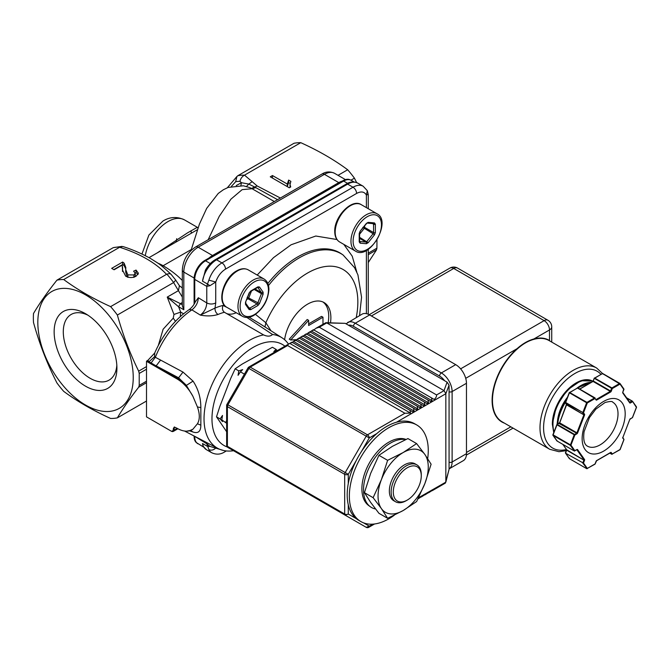 <?xml version="1.0" encoding="UTF-8"?>
<svg xmlns="http://www.w3.org/2000/svg" width="670" height="670" viewBox="0 0 670 670"><rect width="100%" height="100%" fill="white"/><g stroke="black" fill="none" stroke-linecap="round" stroke-linejoin="round"><path stroke-width="1" d="M236.242 185.54L241.434 182.709L240.898 185.506M356.616 182.558L354.43 178.161A76.087 43.935 -120 0 0 347.671 169.761C333.945 159.627 318.309 150.599 300.771 142.677A76.087 43.935 -120 0 0 295.713 142.986A76.087 43.935 -120 0 0 294.013 143.28L237.791 175.749A76.087 43.935 60 0 1 244.508 175.146C242.205 176.428 240.672 178.48 239.91 181.31L241.434 182.709L248.788 184.066L246.501 186.478M244.508 175.146L252.188 181.687L248.788 184.066L255.806 187.617L252.079 188.731L249.902 187.65M255.806 187.617L277.556 199.668M274.315 201.536L252.079 188.731L242.155 189.635L230.89 199.191L219.249 216.343L208.161 239.734M182.324 282.405L182.324 269.759M157.819 263.151A48.19 27.822 60 0 1 163.187 265.755C170.574 270.102 176.872 274.926 182.073 280.228L182.324 280.202M182.324 297.07L178.421 290.646L179.409 285.722L182.324 288M195.623 246.97L321.885 174.074C325.947 171.537 330.176 171.286 334.565 173.321A20.293 11.717 120 0 0 324.422 174.326L198.161 247.222A5.075 2.931 60 0 0 195.623 246.97C187.449 252.49 183.011 260.161 182.324 270.002L182.324 305.813L183.815 309.766L178.597 306.76L180.674 312.094L173.982 314.448L167.249 297.095L180.389 303.652L178.597 306.76L167.249 297.095L178.421 290.646L173.614 282.522A76.087 43.935 -120 0 0 166.897 274.164L166.529 274.34C155.482 262.665 139.846 253.637 119.62 247.264L119.947 247.062A76.087 43.935 -120 0 0 113.23 247.657L56.95 280.144C47.227 292.363 39.413 303.485 33.5 313.51A76.087 43.935 -120 0 0 33.5 322.521C39.413 343.769 47.227 363.919 56.95 382.964A76.087 43.935 -120 0 0 58.65 385.225A76.087 43.935 -120 0 0 63.709 391.372C77.444 401.506 93.08 410.534 110.617 418.457A76.087 43.935 -120 0 0 117.376 417.854C122.828 408.6 129.921 398.399 138.665 387.235L139.218 385.401L146.504 381.188M237.791 175.749L236.904 176.503L235.681 181.687L231.435 186.369M251.51 188.412L257.163 185.967L280.387 198.035M173.614 282.522L175.716 280.127L179.409 285.722M175.791 280.169L171.143 274.399C164.795 268.36 159.954 264.332 156.604 262.313L150.398 258.427C141.253 253.361 132.09 249.408 122.903 246.543L119.947 247.062M171.495 274.876C170.724 273.611 169.192 273.377 166.897 274.164M121.99 246.392L113.23 247.657M60.25 382.059A67.469 38.952 -120 0 0 125.985 402.494A67.469 38.952 -120 0 0 110.81 317.823A67.469 38.952 -120 0 0 85.526 294.85A67.469 38.952 -120 0 0 39.672 308.284A67.469 38.952 -120 0 0 60.25 382.059M146.504 369.229L139.218 373.433L139.218 385.401M139.218 373.433L138.665 371.13C129.921 353.358 122.828 334.657 117.376 315.026A76.087 43.935 -120 0 0 115.676 312.773A76.087 43.935 -120 0 0 110.617 306.625C93.08 298.686 77.444 289.666 63.709 279.541A76.087 43.935 -120 0 0 56.95 280.144M85.526 313.702A44.388 25.628 -120 0 0 54.144 331.817A44.388 25.628 -120 0 0 85.526 386.18A44.388 25.628 -120 0 0 116.915 368.065A44.388 25.628 -120 0 0 85.526 313.702L85.534 313.702M87.904 315.176A37.922 21.892 -120 0 0 71.146 314.465A37.922 21.892 -120 0 0 65.333 344.849A37.922 21.892 -120 0 0 90.098 378.265A37.922 21.892 -120 0 0 109.059 380.141A37.922 21.892 -120 0 0 116.823 365.267M158.38 345.284L163.112 329.246L173.245 318.133L173.982 314.448M183.563 313.769L180.674 312.094L180.28 316.592M368.249 253.168L376.909 248.168L376.967 239.927M376.909 248.168L376.498 249.918L368.249 254.684M368.249 262.556L376.498 249.918M244.877 174.945L300.771 142.677M350.971 180.163L354.43 178.161M338.032 175.322L347.671 169.761M146.504 401.029L117.376 417.854M173.279 282.748L117.376 315.026M166.529 274.34L110.617 306.625M119.62 247.264L63.709 279.541M212.507 255.505A20.293 11.717 120 0 0 209.015 258.017L342.261 181.093A20.293 11.717 120 0 0 338.769 182.608L212.507 255.505L198.161 247.222A20.293 11.717 120 0 0 183.815 272.07L194.133 278.033M197.273 229.777L149.016 257.64M272.422 178.044L287.279 186.578L287.279 184.091L288.619 180.079L290.864 181.377L290.018 184.493L290.696 186.964L289.281 187.776L270.27 176.805L272.464 175.54L287.279 184.032M287.279 186.578L288.619 182.567L290.118 183.429M290.018 184.493L290.035 187.349M288.619 182.567L288.619 180.079M272.464 178.019L272.464 175.54M125.675 276.174L122.484 269.985L122.242 265.077L114.109 269.776L111.672 268.368L122.644 262.037L124.117 263.142L125.809 267.523L125.726 269.675L127.861 274.901L133.916 274.951L135.265 273.209L133.606 271.183L136.043 270.06L138.422 273.268L136.06 276.241C132.593 277.966 129.134 277.95 125.675 276.174M122.501 271.492L122.501 269.005M122.518 271.149L122.585 269.173M113.825 269.616L122.644 264.524L124.117 265.622L125.742 268.812M125.726 269.675L125.726 272.154L127.124 276.852M134.645 276.911L135.265 275.646M135.231 272.916L136.043 272.548L138.062 274.499M136.043 272.548L136.043 270.06M133.916 277.43L133.916 274.951M127.861 277.388L127.861 274.901M124.117 265.622L124.117 263.142M122.644 264.524L122.644 262.037M209.015 258.017L204.794 260.454A5.075 2.931 60 0 1 205.514 260.789L210.33 263.57M194.752 303.075L194.752 279.423A5.075 2.931 180 0 1 194.107 278.971A15.117 8.727 -60 0 1 204.794 260.454M194.107 278.971L194.107 304.205M194.107 436.011L194.107 436.363A15.117 8.727 -60 0 0 196.226 442.51L203.613 447.083M368.106 194.384L366.389 195.062C364.354 191.603 361.088 191.067 356.599 193.437L225.53 269.114A5.075 2.931 -120 0 0 221.938 262.9A20.293 11.717 120 0 0 208.881 280.135L215.732 282.036L209.936 285.696L206.77 286.366L206.77 302.949C206.511 307.915 204.375 311.969 200.347 315.101L214.995 308.108C214.919 310.805 215.916 312.932 217.993 314.481C212.666 316.131 206.787 316.341 200.347 315.101L191.88 309.875C195.916 306.743 198.06 302.698 198.337 297.74L195.431 301.676C193.915 305.017 191.846 307.639 189.225 309.548C174.502 319.841 162.994 334.313 154.711 352.964L154.611 356.675L155.348 357.278L182.994 372.076L193.052 381.121C198.211 388.901 200.807 397.72 200.849 407.578L200.849 425.157C200.807 431.438 198.211 433.725 193.052 432.033L189.568 430.835M198.337 297.74L206.77 302.949C209.76 304.364 212.75 304.364 215.732 302.949L215.732 282.036C217.775 276.233 221.033 271.928 225.53 269.114M246.912 317.463L272.531 334.489C270.42 336.533 267.439 336.667 263.561 334.899L224.4 312.27C222.406 310.62 221.946 308.342 223.026 305.453L226.979 307.396M217.993 314.481A65.786 37.981 120 0 1 224.4 312.27L224.14 312.094M366.389 207.625L366.389 195.062L367.311 190.674L368.249 194.551L368.249 208.697M215.732 447.292L215.732 448.079C213.537 450.14 211.259 450.65 208.881 449.612L206.77 443.758L209.936 446.404L223.78 450.542M233.545 450.726A63.952 36.925 -60 0 1 218.077 448.515A63.952 36.925 -60 0 1 204.032 418.8A63.952 36.925 -60 0 1 263.561 334.899M284.926 346.206A58.34 33.684 120 0 0 239.19 358.291A58.34 33.684 120 0 0 211.971 418.8A58.34 33.684 120 0 0 227.339 447.016M209.936 285.696L207.474 284.038L206.77 286.366L194.752 279.423A15.217 8.785 120 0 1 205.514 260.789L343.609 181.059A5.075 2.931 -120 0 0 342.889 180.724A15.117 8.727 -60 0 1 349.279 179.485L351.222 180.305A15.217 8.785 120 0 0 343.609 181.059L347.579 183.354M208.881 280.135L207.474 284.038L202.499 281.166L205.414 270.102C208.094 265.471 211.385 261.995 215.288 259.667L346.356 183.999C350.008 181.662 353.81 181.369 357.772 183.119A20.293 11.717 120 0 0 347.63 184.124L216.561 259.793A20.293 11.717 120 0 0 202.499 281.166M209.936 446.404L207.474 446.396L202.499 443.523L203.111 446.287L206.41 449.671L211.795 452.778A20.293 11.717 120 0 1 208.881 449.612M288.519 344.137A63.952 36.925 120 0 0 282.003 337.781A63.952 36.925 120 0 0 272.531 334.489M259.432 323.426L249.123 317.237M189.124 430.902L192.868 429.269L197.432 423.775C199.911 419.613 199.911 414.01 197.432 406.975L192.868 396.221L186.361 385.401L193.052 381.121M160.591 360.083L156.16 365.87L178.597 377.805L177.718 378.316A30.435 17.571 -120 0 1 186.361 385.401L178.597 377.805L182.994 372.076M192.868 396.221A30.225 17.454 -120 0 0 176.997 378.902A2.538 1.466 120 0 1 177.718 378.316L151.077 362.989L155.348 357.278A66.59 38.45 120 0 1 191.88 309.875L189.225 309.548M190.707 430.567L193.052 432.033M190.255 430.442L186.704 431.17A30.225 17.454 -120 0 0 192.868 429.269M255.488 314.372L265.856 322.739L264.968 326.943M226.653 423.281L221.795 419.881L222.499 421.589L220.137 418.926L216.51 416.832L226.653 431.74M277.748 350.351L273.812 351.616L276.048 349.363L272.422 347.269L242.314 364.003L235.145 368.793L230.715 378.424L219.81 406.548L216.51 416.832M356.247 317.513A71.112 41.054 120 0 0 328.191 266.233A71.112 41.054 120 0 0 265.856 322.739L270.973 330.771M176.997 378.902L146.504 361.298L146.504 416.866L171.612 431.363L173.262 430.416L173.262 429.169A2.538 1.466 -120 0 0 173.413 428.432L174.3 427.008L176.997 428.256A30.225 17.454 -120 0 0 186.704 431.17M171.612 431.363L172.358 431.589A2.538 2.538 0 0 0 173.605 431.245A2.538 1.466 -120 0 0 174.125 430.09L174.125 428.013L173.262 429.169M151.077 362.989L149.016 361.741L154.611 356.675M146.504 361.298A2.538 1.466 -60 0 1 147.224 360.711L149.016 361.741L147.886 360.326L154.636 353.107M147.886 360.326L147.224 360.711M330.486 322.772A32.972 19.036 120 0 0 324.046 302.538A32.972 19.036 120 0 0 307.564 304.172A32.972 19.036 120 0 0 284.599 339.715M328.141 322.731A32.972 19.036 120 0 0 322.94 301.977M225.823 422.209L226.653 420.459M220.137 418.926L222.499 415.45L221.795 419.881M244.408 374.136L240.429 371.842L238.068 375.317L238.771 370.887L235.145 368.793M238.771 370.887L242.666 369.597L240.429 371.842M276.048 349.363L277.087 350.519M342.889 180.724L342.261 181.093M289.264 339.171L307.203 319.498L308.635 320.327L290.705 340L289.264 339.171M308.635 323.845L321.55 316.391L322.982 317.22L308.635 325.503L308.635 320.327M362.797 227.381L373.115 233.721L366.833 241.527A1.265 0.729 -60 0 1 365.937 242.046L359.664 241.485A1.265 0.729 -60 0 1 359.589 241.476M259.474 303.569L257.916 305.495L250.672 309.682L249.114 309.54L245.496 304.389L245.496 302.321L249.114 292.974L250.672 291.048L257.916 286.861L259.474 286.995L263.101 292.154L263.101 294.222L259.474 303.569L247.155 297.212M296.617 339.656L290.705 340M322.982 324.23L322.982 317.22M406.204 500.708L407.276 500.08L406.204 500.699A21.306 12.303 -60 0 1 406.204 500.708A21.306 12.303 -60 0 1 395.551 501.755L393.759 500.725A21.306 12.303 -60 0 1 389.345 490.968A21.306 12.303 -60 0 1 398.642 469.528A21.306 12.303 -60 0 1 415.065 463.824L416.857 464.854A21.306 12.303 -60 0 1 421.271 474.611L421.271 475.851A19.782 11.424 120 0 0 407.276 467.777A19.782 11.424 120 0 0 393.29 492.006A19.782 11.424 120 0 0 407.276 500.08L407.276 500.08A19.782 11.424 120 0 0 421.271 475.851M395.551 501.755A21.306 12.303 -60 0 1 391.138 492.006A21.306 12.303 -60 0 1 400.434 470.566A21.306 12.303 -60 0 1 416.857 464.854M157.283 252.866L187.575 232.833L197.307 227.297L197.885 228.177M534.007 339.313C528.312 340.812 522.742 344.028 517.29 348.961A46.925 27.093 120 0 0 493.631 389.647A46.925 27.093 120 0 0 502.19 421.849L549.718 449.285A46.925 27.093 -60 0 1 541.159 417.092A46.925 27.093 -60 0 1 564.818 376.398A46.925 27.093 -60 0 1 573.177 370.342A46.925 27.093 -60 0 1 596.635 368.014L549.107 340.578A46.925 27.093 120 0 0 534.007 339.313L533.873 338.978C528.153 340.544 522.55 343.777 517.064 348.685L465.725 378.324M346.013 323.803L362.009 314.188A15.217 8.785 60 0 1 369.614 314.942L455.701 364.647A15.217 8.785 60 0 1 466.462 383.282L466.462 453.691A15.217 8.785 60 0 1 463.313 460.659L449.068 468.883A15.217 8.785 60 0 0 452.116 461.982L466.462 453.691M549.551 340.837L550.807 341.558M594.357 378.198L602.707 373.5A0.511 0.511 0 0 0 602.196 373.5L619.842 383.416M620.135 383.717L623.829 389.496L620.026 384.086L612.288 388.558L611.249 391.221L610.588 390.987L611.618 388.324L612.288 388.558L611.928 387.93L619.666 383.466L620.026 384.086L619.976 383.491M623.778 388.901L622.79 392.168A1.013 0.586 120 0 0 622.79 392.997L622.79 392.168M630.378 418.7A1.013 0.586 120 0 0 629.758 419.47L632.455 417.502L636.383 407.36L632.405 401.171M636.383 407.36L636.341 406.765L636.383 407.36M569.366 392.62L577.716 387.922A0.511 0.511 0 0 0 577.213 387.922L594.86 397.846M594.994 397.921L595.044 398.516L587.305 402.98L583.503 412.779L584.542 414.253L583.871 414.428L582.833 412.954L583.503 412.779L582.833 412.544L586.635 402.745L587.305 402.98L586.945 402.36L594.684 397.888L596.074 399.982A1.013 0.586 120 0 0 596.702 400.04L596.342 399.421L610.269 391.372L593.059 381.431L593.369 381.046L610.588 390.987L610.63 391.992A1.013 0.586 120 0 0 611.249 391.221M611.894 454.227L611.677 454.227A0.511 0.511 0 0 0 612.187 454.227L610.588 452.702L611.249 452.526L612.288 453.992L620.026 449.528L623.829 439.729L622.84 437.309M565.614 403.013L565.564 402.427L582.833 412.544L565.614 403.013L566.653 404.487L583.871 414.847L566.653 404.906L565.514 402.921A0.511 0.511 0 0 1 565.455 402.444L569.257 392.645A0.511 0.511 0 0 1 569.475 392.394L586.945 402.36L586.635 402.745L569.416 392.804L577.465 387.947L595.044 398.516M574.483 450.969L570.279 445.324L574.207 434.771L556.996 424.83L557.306 424.445L574.517 434.386L574.877 435.006L570.941 445.148L574.877 450.743L576.845 449.729M553.06 435.383L553.01 434.788L570.941 445.148L570.279 445.324L553.06 435.383L553.01 434.788L556.996 440.986L574.207 450.918L576.594 449.754M586.903 468.648L586.694 468.657A0.511 0.511 0 0 0 587.196 468.657L582.833 463.188L583.503 463.012L582.833 462.777L583.871 460.106L584.542 460.34L583.503 463.012L587.305 468.422L595.044 463.95L596.124 461.169M559.014 423.457L576.594 433.189L574.207 434.771L574.877 435.006L576.954 433.808A1.013 0.586 120 0 0 577.573 433.038L576.904 432.803L583.871 414.847L584.542 415.082A1.013 0.586 120 0 0 584.542 414.253M569.416 458.657L569.366 458.062L569.416 458.657L586.694 468.657L569.475 458.716L565.614 453.247L566.56 450.106M556.946 440.391L556.996 440.986L556.946 440.391M565.614 453.247L582.833 462.777L565.614 453.247L565.564 452.66M316.207 328.141L325.863 322.689L345.226 323.342L326.726 322.932L319.288 327.22L316.064 328.225L313.828 329.95M418.591 497.693L445.843 482.132L449.068 469.385L445.341 483.112L432.234 490.675M449.068 469.385L449.068 385.191L445.835 393.742L396.531 422.209M404.881 413.248L287.581 345.527L250.195 367.118L367.487 434.83L404.881 413.248L410.534 413.122L409.973 410.308L412.687 411.874L414.127 411.053L413.558 408.239L416.279 409.805L417.712 408.976L417.142 406.162L419.864 407.737L421.296 406.908L420.727 404.094L423.448 405.668L424.889 404.839L424.319 402.025L427.033 403.591L428.473 402.762L427.904 399.957L430.626 401.523L432.058 400.694L431.488 397.88L434.21 399.454C435.877 397.988 436.673 396.489 436.58 394.94L444.017 390.652L447.091 382.16L449.068 385.191M447.091 382.16L345.226 323.342M421.296 496.788L420.727 496.462L421.296 496.788L417.988 498.899M424.889 494.711L424.319 494.385L424.889 494.711L421.472 496.889M428.473 492.643L427.904 492.316L428.473 492.643L425.056 494.82M432.058 490.574L431.488 490.247L432.058 490.574L428.649 492.743M445.835 481.965L445.835 393.742M431.488 397.88L314.197 330.159L312.404 330.344L310.043 331.91L310.612 332.236L308.82 332.412L306.651 334.087M313.627 329.833L314.197 330.159M433.39 398.977L432.761 398.616M432.058 400.694L311.475 331.081M429.805 401.054L429.177 400.685M427.904 399.957L310.043 331.91M428.473 402.762L307.89 333.149M426.221 403.122L425.592 402.762M424.319 402.025L307.028 334.305L305.227 334.481L303.066 336.164M306.458 333.978L307.028 334.305M424.889 404.839L304.306 335.218M422.628 405.191L422 404.831M420.727 404.094L303.435 336.373L301.642 336.549L299.281 338.116L299.85 338.451L298.058 338.626L295.889 340.301M302.865 336.047L303.435 336.373M421.296 406.908L300.713 337.295M419.043 407.26L418.415 406.899M417.142 406.162L299.281 338.116M417.712 408.976L297.128 339.363M415.459 409.337L414.831 408.968M413.558 408.239L296.266 340.519L294.473 340.695L292.304 342.378M295.696 340.192L296.266 340.519M414.127 411.053L293.544 341.432M411.874 411.405L411.246 411.045M409.973 410.308L292.673 342.588L290.88 342.764L288.276 344.271L287.581 345.527M292.112 342.261L292.673 342.588M410.534 413.122L289.959 343.501M443.867 390.535L326.927 323.015M436.58 394.94L319.288 327.22M444.017 390.652L445.843 393.558M325.863 322.689L326.726 322.932M348.274 504.744L348.274 514.032L345.209 515.197L227.917 447.476L366.222 527.323L248.897 459.587M376.783 433.607L369.279 437.937L248.403 368.148M288.192 344.321L248.93 366.993A2.538 1.466 -120 0 1 250.195 367.118A2.538 1.466 120 0 0 248.93 368.45L227.917 404.839L227.39 404.538L345.209 472.559L366.222 436.17A2.538 1.466 -60 0 1 367.487 434.83A2.538 1.466 -120 0 1 369.279 437.937L361.381 451.622M356.348 460.34L348.274 474.327L345.209 472.559A2.538 1.466 -60 0 0 344.69 474.327L227.39 406.606L227.39 446.312L344.69 514.032L344.69 474.327A2.538 1.466 180 0 0 348.274 474.327L348.274 483.614M363.534 522.843L369.279 526.159L366.222 527.323L345.209 515.197A2.538 1.466 -60 0 1 344.69 514.032A2.538 1.466 180 0 0 348.274 514.032L356.348 518.697M387.62 518.312L378.935 513.295L370.652 502.383L364.438 492.676L370.652 473.389L378.935 455.315L392.394 446.346L407.93 438.574L416.606 443.582L403.156 452.552L387.62 460.324L381.406 479.603L373.123 497.684L381.406 508.597L387.62 518.312L403.156 510.54L416.606 501.57L424.897 483.489L431.103 464.209L424.897 454.494L416.606 443.582M378.935 455.315L387.62 460.324M364.438 492.676L373.123 497.684M424.897 454.494A35.51 20.502 120 0 0 403.156 452.552A35.51 20.502 120 0 0 381.406 479.603A35.51 20.502 120 0 0 381.406 508.597A35.51 20.502 120 0 0 403.156 510.54A35.51 20.502 120 0 0 424.897 483.489A35.51 20.502 120 0 0 424.897 454.494M406.012 439.428A38.064 21.976 120 0 0 388.809 442.183A38.064 21.976 120 0 0 364.287 474.586A38.064 21.976 120 0 0 368.567 505.44L370.242 506.671A38.299 22.11 120 0 0 375.535 508.982M405.618 439.604A38.299 22.11 120 0 0 390.602 443.029A38.299 22.11 120 0 0 365.937 475.633A38.299 22.11 120 0 0 370.242 506.671M427.678 458.615A55.803 32.219 120 0 0 428.264 450.483A55.803 32.219 120 0 0 416.707 424.939A55.803 32.219 120 0 0 373.709 439.889A55.803 32.219 120 0 0 349.346 496.043A55.803 32.219 120 0 0 360.904 521.587A55.803 32.219 120 0 0 394.253 515.247M360.904 521.587L358.752 520.347A55.803 32.219 -60 0 1 347.194 494.803A55.803 32.219 -60 0 1 371.557 438.649A55.803 32.219 -60 0 1 414.554 423.7L416.707 424.939M182.324 302.53L180.389 303.652L182.324 304.766M191.252 249.558L162.081 266.317M252.188 181.687L257.163 185.967M239.91 181.31A72.285 41.733 -120 0 0 235.681 181.687M146.504 382.704L138.665 387.235M175.465 321.307L173.245 318.133M138.665 371.13L146.504 366.599M182.324 270.002A5.075 2.931 0 0 0 183.815 272.07L183.815 309.766M321.885 174.074A5.075 2.931 60 0 1 324.422 174.326L338.769 182.608M223.026 305.453A70.928 40.954 120 0 0 214.995 308.108L215.732 302.949M366.389 313.652L366.389 250.421M257.196 275.052L273.511 257.649L291.065 244.793L315.788 236.024L336.968 239.525M343.827 244.391L352.236 256.175L356.8 272.079M361.205 204.635C351.809 198.178 334.137 216.762 334.732 231.485C334.791 236.485 336.424 239.977 339.648 241.971A21.557 12.445 -60 0 1 335.184 232.105A21.557 12.445 -60 0 1 350.427 205.698A21.557 12.445 -60 0 1 361.205 204.635L376.984 213.747C392.319 221.192 369.446 260.647 355.427 251.083A21.557 12.445 -60 0 1 350.963 241.217A21.557 12.445 -60 0 1 366.205 214.81A21.557 12.445 -60 0 1 376.984 213.747M237.44 270.931A21.557 12.445 -60 0 1 248.218 269.868L263.997 278.98A21.557 12.445 -60 0 0 242.44 291.425A21.557 12.445 -60 0 0 242.44 316.324L226.661 307.212A21.557 12.445 -60 0 1 223.353 289.934A21.557 12.445 -60 0 1 237.44 270.931M236.217 312.731A25.36 14.648 -60 0 1 226.41 313.459M356.599 193.437A5.075 2.931 -120 0 0 353.006 187.232L221.938 262.9L216.561 259.793A2.538 1.466 -120 0 0 215.288 259.667M367.319 190.682L363.157 186.227A20.293 11.717 120 0 0 353.006 187.232L347.63 184.124A2.538 1.466 -120 0 0 346.356 183.999M225.371 450.818A5.075 2.931 60 0 1 224.475 452.024L226.351 450.935M206.77 442.619L206.77 443.758L194.752 436.346M268.486 285.562A83.767 48.357 -60 0 1 343.124 255.019L341.717 254.039A83.909 48.449 120 0 0 267.833 283.51M367.286 216.678A20.041 11.566 120 0 0 353.115 241.217A20.041 11.566 120 0 0 367.286 249.399A20.041 11.566 120 0 0 381.456 224.86A20.041 11.566 120 0 0 367.286 216.678M268.461 290.093A20.041 11.566 120 0 0 254.298 281.911A20.041 11.566 120 0 0 240.128 306.45A20.041 11.566 120 0 0 254.298 314.632A20.041 11.566 120 0 0 268.461 290.093M202.499 443.523A20.293 11.717 120 0 0 206.41 449.671M197.432 406.975L200.849 407.578M200.849 425.157L197.432 423.775M197.901 443.783A15.217 8.785 120 0 1 194.752 436.815A5.075 2.931 180 0 1 194.107 436.363M366.389 243.721L360.108 243.16L359.212 241.878L359.212 233.512L360.108 231.2L366.389 223.395L368.182 222.356L374.455 222.917L375.359 224.19L375.359 232.565L374.455 234.877L368.182 242.682L366.389 243.721A1.265 0.997 -84.9 0 0 365.937 242.046L359.589 238.378M359.212 241.878A1.265 0.729 0 0 0 359.589 241.368L359.589 232.993A1.265 0.729 180 0 1 359.212 233.512L359.212 240.848M360.108 243.16A1.265 0.997 -84.9 0 0 359.664 241.485L359.589 241.443M368.182 242.682L359.589 237.339M374.455 234.877L373.115 233.721A1.265 0.729 -60 0 0 373.559 232.565L364.597 227.381L364.597 226.016M375.359 232.565A1.265 0.729 180 0 1 373.559 232.565L373.559 224.19A1.265 0.729 180 0 0 375.359 224.19M373.358 223.654A1.265 0.729 -60 0 1 373.559 224.19L372.495 223.579M374.455 222.917A1.265 0.997 95.1 0 1 373.45 223.663L367.168 223.102M368.182 222.356A1.265 0.997 95.1 0 1 367.194 223.102L366.389 223.395M360.108 231.2L366.482 223.671M257.916 305.495A1.265 0.729 -120 0 0 257.02 303.946L249.776 308.133A1.265 0.729 60 0 1 250.672 309.682M263.101 294.222L261.426 293.636L257.799 302.982A1.265 0.729 -60 0 1 257.02 303.946L248.059 298.77A1.265 0.729 120 0 0 248.83 297.798L251.468 291.014M263.101 292.154A1.265 0.997 144.9 0 1 261.426 292.606A1.265 0.729 -60 0 1 261.426 293.636L254.173 289.448M259.474 286.995A1.265 0.997 144.9 0 1 257.799 287.447L261.426 292.606L255.069 288.938M257.916 286.861A1.265 0.729 60 0 1 257.657 287.438L257.657 287.313M250.672 291.048A1.265 0.729 60 0 1 250.412 291.626L257.657 287.438M249.114 292.974L250.412 291.626M245.496 302.321L249.408 292.916M245.496 304.389A1.265 0.997 -35.1 0 0 245.647 303.158L245.781 302.254M249.114 309.54A1.265 0.997 -35.1 0 0 249.257 308.3L245.639 303.142M248.712 307.513L249.776 308.133A1.265 0.729 -60 0 1 249.207 308.225M174.468 426.991A2.538 1.466 -120 0 0 174.125 428.013A5.117 2.956 120 0 1 173.413 428.348M173.413 428.432L174.937 427.552M173.262 430.416A2.538 1.466 0 0 0 174.125 430.09L177.148 428.339M359.589 234.215L364.145 228.537A1.265 0.729 120 0 0 364.597 227.381A1.265 0.729 0 0 0 363.668 227.172M246.87 299.457L248.059 298.77A1.265 0.729 -120 0 1 247.406 298.066M141.956 254.022L148.899 235.036L162.952 221.041C169.954 216.77 177.14 216.393 184.518 219.911A32.972 19.036 120 0 0 168.028 221.544A32.972 19.036 120 0 0 145.29 255.655M191.293 233.252A32.972 19.036 120 0 0 191.025 230.74M176.704 238.688A22.83 13.182 -60 0 1 175.992 242.071M600.873 374.262A44.388 25.628 120 0 0 574.969 373.441A44.388 25.628 120 0 0 543.881 422.661A44.388 25.628 120 0 0 566.426 449.495M557.482 421.07A29.823 17.219 -60 0 1 567.498 397.184M592.942 381.297A33.584 19.388 120 0 0 567.256 390.978A33.584 19.388 120 0 0 552.959 424.403A33.584 19.388 120 0 0 554.023 431.907M552.356 424.051A33.584 19.388 -60 0 1 567.055 390.216A33.584 19.388 -60 0 1 592.95 381.289M590.387 382.805A33.584 19.388 120 0 0 578.068 388.131M565.698 401.824A33.584 19.388 120 0 0 557.758 424.01M557.105 424.386A33.584 19.388 -60 0 1 566.854 398.843L560.095 411.464L557.097 424.395M591.267 382.294L577.331 387.871A33.584 19.388 -60 0 1 591.124 382.377M600.077 444.888A25.36 14.648 120 0 0 616.651 422.544A25.36 14.648 120 0 0 612.757 402.218C612.413 401.163 609.834 401.263 605.018 402.528L595.831 409.144L589.441 417.611L584.089 431.656C583.068 439.537 584.173 444.369 587.397 446.145A25.36 14.648 120 0 0 600.077 444.888M603.662 451.103A30.435 17.571 120 0 0 625.135 415.593A30.435 17.571 120 0 0 606.66 399.915A30.435 17.571 120 0 0 582.197 436.915A30.435 17.571 120 0 0 603.662 451.103M444.587 380.711A12.68 7.32 -120 0 0 439.562 376.038L353.475 326.332A12.68 7.32 -120 0 0 348.45 325.21M353.475 326.332A2.538 1.466 -60 0 1 355.267 323.225L441.354 372.93A15.217 8.785 60 0 1 452.116 391.565L452.116 461.982A2.538 1.466 0 0 1 449.068 462.216M347.663 322.471A15.217 8.785 60 0 1 355.267 323.225L369.614 314.942M439.562 376.038A2.538 1.466 -60 0 1 441.354 372.93L455.701 364.647M449.068 391.799A2.538 1.466 0 0 0 452.116 391.565L466.462 383.282M510.833 426.84L466.462 452.451M549.5 340.796L549.5 329.958A7.613 4.397 -120 0 0 544.124 320.637L460.617 368.852M551.728 342.085L551.728 326.851A7.613 4.397 0 0 1 549.5 329.958L533.873 338.978A47.176 27.236 120 0 1 549.5 340.519M517.29 348.961L517.064 348.685A47.176 27.236 120 0 0 492.869 391.766A47.176 27.236 120 0 0 504.451 423.155M551.728 326.851A7.613 7.613 0 0 0 547.926 320.26A7.613 4.397 -60 0 0 544.124 320.637L453.732 268.452L371.406 315.98M547.926 320.26L457.535 268.075A7.613 4.397 -60 0 0 453.732 268.452A7.613 4.397 -120 0 0 449.922 268.075L369.17 314.699M629.599 402.092L632.095 401.146L626.768 398.072M629.792 402.377L630.378 402.963A1.013 0.586 120 0 1 629.758 402.904L622.79 392.997M622.84 392.05L623.938 389.471A0.511 0.511 0 0 0 623.887 389.002M622.899 392.628L629.758 402.904M632.455 401.766L630.378 402.963M626.584 397.812L632.271 401.096M623.887 388.994L620.085 383.592A0.511 0.511 0 0 0 619.918 383.441L602.757 373.55M594.307 378.316L593.201 380.895L594.24 378.223A0.511 0.511 0 0 1 594.457 377.964L611.928 387.93L611.618 388.324L594.399 378.382L602.447 373.525L620.026 384.086M632.564 401.397L636.341 406.765M592.699 381.64L594.399 378.382M579.617 389.019L593.059 381.431L579.768 389.111M593.268 380.987A1.013 0.586 -60 0 1 592.992 381.406M626.567 397.779L632.346 401.121A0.511 0.511 0 0 1 632.505 401.263L636.441 406.866A0.511 0.511 0 0 1 636.5 407.343L632.564 417.477A0.511 0.511 0 0 1 632.346 417.737L630.093 418.943M629.758 419.47L622.907 437.401L629.808 419.361M610.63 391.992L596.702 400.04M595.153 398.147L595.094 398.014A0.511 0.511 0 0 0 594.935 397.863L577.774 387.98M596.132 399.488L596.074 399.982M622.79 437.426A1.013 0.586 120 0 0 622.79 438.255M622.899 437.887L623.778 439.135M569.416 392.804L565.614 402.603M565.564 402.427L569.324 392.746M566.493 404.261L559.684 422.862L576.904 432.803L576.954 433.808M622.857 437.761L623.887 439.235A0.511 0.511 0 0 1 623.938 439.704L620.144 449.503A0.511 0.511 0 0 1 619.918 449.763L611.944 454.21M611.677 454.227L609.792 453.121L611.677 454.227M566.602 404.722L559.684 422.862L557.046 424.42L559.634 422.678L566.56 404.839M559.584 422.795A1.013 0.586 -60 0 1 559.308 423.214M611.249 452.526A1.013 0.586 120 0 0 610.63 452.468L610.269 452.677M556.946 424.646L557.046 424.42A0.511 0.511 0 0 0 556.829 424.671L552.892 434.813A0.511 0.511 0 0 0 552.951 435.291L556.887 440.885A0.511 0.511 0 0 0 557.046 441.036L556.996 440.986M584.542 415.082L577.573 433.038M610.63 452.468L596.409 460.751M596.702 460.516A1.013 0.586 120 0 0 596.074 461.287M556.996 424.83L553.06 434.972M553.01 434.788L556.896 424.763M569.55 458.732L569.475 458.716A0.511 0.511 0 0 1 569.316 458.565L565.514 453.155A0.511 0.511 0 0 1 565.455 452.677L566.602 449.989M610.596 452.669L596.593 460.742L595.153 463.933A0.511 0.511 0 0 1 594.935 464.184L586.962 468.64M557.122 441.061L574.265 450.977A0.511 0.511 0 0 0 574.776 450.977L574.542 450.96M565.614 452.836L566.653 449.754L583.871 460.106L566.653 450.165L566.493 449.528M562.892 444.411L566.653 449.754L562.833 444.378M584.542 460.34A1.013 0.586 120 0 0 584.542 459.511L583.871 459.695L576.87 449.763L577.573 449.604A1.013 0.586 120 0 0 576.954 449.545M577.573 449.604L584.542 459.511M248.93 459.603A2.538 1.466 120 0 0 248.947 459.612L366.222 527.323A2.538 2.538 0 0 0 368.76 527.323A2.538 1.466 60 0 0 369.279 526.159L372.763 524.149M227.39 446.312A2.538 1.466 120 0 0 227.917 447.476A2.538 2.538 0 0 1 226.653 445.274A2.538 1.466 180 0 0 227.39 446.312M227.917 404.839A2.538 1.466 120 0 0 227.39 406.606A2.538 1.466 180 0 1 226.653 405.576L226.653 445.274M190.983 250.563L199.442 224.056L206.712 208.32L218.244 193.437L223.345 189.752L228.11 187.433L243.378 185.791L249.835 187.617M227.348 187.742L236.904 176.503M334.565 173.321L345.452 179.61M122.585 266.853L122.585 269.34M135.265 273.209L135.265 275.697M226.661 307.212C216.368 302.296 223.629 277.698 236.678 270.856C241.033 268.402 244.877 268.075 248.218 269.868M339.648 241.971L355.427 251.083M368.249 314.255L368.249 249.299M224.475 452.024C220.472 454.553 216.251 454.804 211.795 452.778M263.997 278.98C267.221 280.973 268.863 284.474 268.913 289.474C268.05 300.47 263.076 309.088 253.98 315.327C249.625 317.781 245.781 318.116 242.44 316.324M218.077 448.515L184.552 431.028M357.772 183.119L363.157 186.227M282.003 337.781L259.382 323.401M351.222 180.305L354.128 181.98M343.124 255.019L354.597 267.724L357.939 274.909L361.557 297.254L359.555 315.603M359.589 232.993L360.2 231.477M177.517 428.984L173.605 431.245M184.518 219.911L197.307 227.297M602.472 373.433L596.635 368.014M553.738 432.636L552.34 424.11L556.351 406.522L567.021 390.241L580.789 380.719L593.092 381.104M513.061 428.122L466.395 455.064M566.242 450.65L558.964 451.706L549.718 449.285M457.535 268.075A7.613 7.613 0 0 0 449.922 268.075M629.817 402.41L622.857 392.503M313.451 329.732L312.404 330.344M309.867 331.809L308.82 332.412M306.282 333.878L305.227 334.481M302.698 335.946L301.642 336.549M299.105 338.015L298.058 338.626M295.52 340.092L294.473 340.695M291.936 342.161L290.88 342.764M248.93 366.993A2.538 2.538 0 0 0 248.001 367.914L226.988 404.303A2.538 2.538 0 0 0 226.653 405.576M374.555 523.974L368.76 527.323"/></g></svg>
